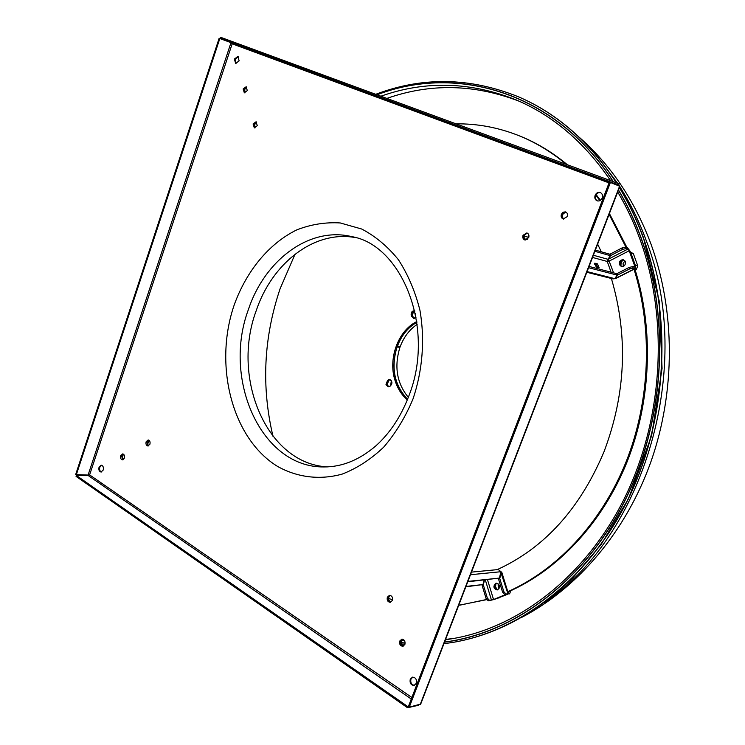 <?xml version="1.0" encoding="UTF-8"?>
<svg xmlns="http://www.w3.org/2000/svg" width="745" height="745" viewBox="0 0 745 745"><rect width="100%" height="100%" fill="white"/><g stroke="black" fill="none" stroke-linecap="round" stroke-linejoin="round"><path stroke-width="1.12" d="M620.306 265.146L622.364 260.554L623.695 259.903M388.806 386.711L387.158 384.765L388.769 380.341L390.175 379.745M385.985 384.653L387.605 380.229L389.598 379.605C392.475 381.244 392.671 383.414 390.194 386.115L388.219 386.729L385.985 384.653M407.31 399.944C401.527 394.869 397.402 388.247 394.915 380.09C387.996 358.289 398.23 330.575 416.781 321.57M408.335 397.346C396.815 383.284 394.021 366.605 399.944 347.319L397.057 346.937C390.827 367.769 394.338 385.212 407.59 399.255C402.253 394.263 398.417 387.912 396.079 380.211C389.318 358.876 398.947 331.786 416.893 322.315C408.037 327.4 401.527 335.315 397.383 346.053L400.27 346.434C403.93 336.898 409.564 329.532 417.163 324.345M456.098 123.856C476.67 123.577 496.924 127.246 516.872 134.864L517.943 135.283C535.478 142.072 551.971 151.896 567.411 164.775M596.168 194.65L600.451 200.312M609.41 213.545L626.945 247.489M516.872 134.864C534.426 141.662 550.928 151.505 566.386 164.403M595.86 195.209L599.921 200.629M609.103 214.346L625.949 247.191M634.805 268.843C654.026 329.43 651.204 401.546 626.824 462.515C602.193 523.39 557.567 570.4 507.885 591.986M486.606 599.66L458.706 605.294M497.26 589.854L495.574 586.855L495.872 583.605M414.108 318.385L412.358 315.694C411.938 313.207 412.758 311.615 414.816 310.916M633.967 269.075C653.03 329.597 650.152 401.536 625.856 462.384C601.299 523.148 556.878 570.139 507.364 591.865M486.513 599.501L460.019 605.126M392.568 599.725L388.583 598.477M416.073 317.174L413.522 318.366L411.203 315.498C410.849 312.537 411.901 310.944 414.378 310.73L414.807 310.842M399.795 346.723L399.944 347.319M390.631 385.826L391.33 380.676M388.937 386.683C387.13 385.426 386.729 383.619 387.735 381.254M415.626 317.668L415.393 313.598M414.406 318.339L413.326 317.817M400.27 346.434L397.262 346.369L399.851 346.732M412.199 314.157L414.863 311.131M623.276 266.431L623.109 263.385L624.953 260.936M620.939 266.067L621.088 261.635M635.448 266.254L635.289 265.155L637.757 265.844L633.39 253.738L630.913 253.011L630.363 252.127M635.289 265.155L630.913 253.011M635.178 270.025L636.36 269.429L634.861 269.019M630.251 251.81L633.39 253.738M637.757 265.844L636.36 269.429M499.066 588.559L498.303 587.116L498.442 584.005M495.397 585.188L496.263 583.354M498.079 598.011L508.127 594.072M510.856 590.599L509.571 593.895M499.318 597.844L497.865 598.086M508.118 592.731L508.239 591.837M496.701 583.167L496.515 583.233C493.87 585.924 494.205 588.131 497.502 589.882L496.654 589.295M327.558 466.882C267.027 464.079 230.922 378.33 256.196 310.73C272.018 263.115 314.288 230.028 355.281 237.562M390.576 602.267C388.303 601.634 387.456 599.921 388.033 597.127L389.84 595.32M392.373 600.461L390.231 602.332C387.745 601.96 386.776 600.256 387.335 597.211L389.486 595.329C391.972 595.711 392.932 597.415 392.373 600.461M402.468 639.191C400.41 641.715 400.642 644.043 403.194 646.176C400.791 645.598 399.879 643.838 400.456 640.923L402.16 639.163M404.889 644.434L402.859 646.269C400.242 645.952 399.208 644.202 399.767 641.026L401.806 639.191C404.414 639.517 405.438 641.259 404.889 644.434M414.406 685.353C411.436 684.767 410.281 682.681 410.942 679.095L412.87 677.093M416.306 683.361L414.071 685.447C410.886 685.149 409.62 683.072 410.253 679.235L412.516 677.14C415.682 677.447 416.949 679.524 416.306 683.361M148.264 445.957L146.877 441.785L148.525 440.025M149.913 444.197L147.892 445.994C146.243 445.529 145.657 444.113 146.132 441.757L148.153 439.96C149.801 440.435 150.388 441.841 149.913 444.197M122.823 459.833L121.472 455.698L123.037 453.984M124.387 458.119L122.45 459.87C120.83 459.423 120.252 458.026 120.718 455.679L122.655 453.919C124.275 454.376 124.853 455.772 124.387 458.119M101.413 471.995C99.802 471.222 99.262 469.62 99.802 467.199L101.609 465.225M103.21 470.03L101.031 472.041C99.169 471.529 98.508 469.909 99.048 467.19L101.227 465.178C103.089 465.69 103.741 467.311 103.21 470.03M254.688 127.926L253.794 124.173L256.392 121.929M257.286 125.682L254.324 127.861L253.077 123.949L256.056 121.78L257.286 125.682M244.677 92.855L243.866 89.195L246.493 86.932M247.293 90.592L244.313 92.771L243.149 88.953L246.148 86.765L247.293 90.592M236.007 63.521L235.075 59.311L238.223 56.657M239.145 60.857L235.643 63.427L234.368 59.06L237.879 56.49L239.145 60.857M525.206 240.058L523.726 238.577L523.539 235.858L527.181 233.045C524.722 233.977 523.763 235.839 524.294 238.614L525.197 240.048M528.708 237.636L524.88 239.992C523.027 239.192 522.403 237.627 523.027 235.29L526.864 232.934C528.717 233.744 529.332 235.308 528.708 237.636M563.518 219.067L561.907 217.214L561.879 214.858L565.79 211.999M567.28 216.599L563.201 218.993C561.357 218.145 560.752 216.581 561.385 214.271L563.099 212.195L565.492 211.878C567.318 212.735 567.913 214.309 567.28 216.599M597.471 200.936C595.572 199.809 594.985 198.012 595.721 195.544C596.773 193.281 598.365 192.312 600.489 192.62M602.221 198.012C601.066 200.405 599.39 201.346 597.173 200.852C595.05 199.818 594.361 197.974 595.115 195.33C596.27 192.927 597.965 191.977 600.2 192.499C602.295 193.542 602.966 195.376 602.221 198.012M618.369 185.43L231.341 42.4L232.17 43.815L230.987 42.661L88.087 475.059L89.614 474.9L88.189 475.515L76.344 475.468L76.046 476.362L407.552 707.75L407.953 706.688L76.344 475.468M418.411 705.301L407.552 707.75M408.474 706.577L407.953 706.688M420.711 704.072L409.284 707.145L408.409 706.53L609.363 182.069L610.406 182.46L409.284 707.145M610.406 182.46L619.877 186.325M618.871 185.617L618.909 183.782L618.443 184.974L609.159 181.51L609.624 180.29L618.909 183.782M231.341 42.4L220.185 38.246L220.511 37.25L609.624 180.29M220.185 38.246L609.159 181.51M232.161 43.592L231.565 43.229M88.087 475.059L75.655 474.593L219.151 38.265L230.987 42.661M76.241 475.003L219.831 38.507M148.627 445.827L147.724 444.206L148.879 440.174M123.13 459.721L122.255 458.119L123.381 454.133M255.023 127.917L254.641 124.564L256.671 122.133M245.068 92.836L244.686 89.521L246.688 87.081M619.44 264.671L621.404 266.57C624.412 266.57 625.716 264.941 625.316 261.663L623.369 259.781C620.361 259.763 619.048 261.393 619.44 264.671M621.796 266.645L620.194 264.875C619.747 261.849 620.93 260.191 623.742 259.912M563.667 219.095L562.717 217.642C562.158 214.877 563.118 212.986 565.595 211.971M625.642 247.098L626.163 248.56L622.634 249.361L610.732 255.526L610.211 254.064L622.103 247.899L625.642 247.098L627.402 247.619L629.944 250.981L635.383 266.058L635.317 268.582L633.194 268.098L629.646 268.917L617.661 275.007L617.139 273.536L629.115 267.446L632.663 266.626L633.194 268.098M592.526 257.435L607.259 261.467L609.363 260.983L629.199 250.758L634.638 265.853L634.6 267.11L632.663 266.626M594.305 264.093L596.13 264.577L598.058 267.595M594.855 263.171L597.481 263.879L599.138 267.8L596.242 267.11L594.855 263.171L594.342 263.441M615.677 278.518L615.137 278.127M634.945 268.582L615.277 278.537L617.661 275.007M616.786 274.067L617.139 273.536M589.062 266.44L616.636 273.657L617.158 275.119L614.783 278.658L612.995 278.9L586.818 272.26M617.158 275.119L588.578 267.697M611.068 272.195L607.259 261.467L610.23 255.637L594.882 251.307M595.339 250.106L609.717 254.185L610.23 255.637M629.199 250.758L627.923 249.081L608.404 259.158L613.582 272.856M608.255 258.738L610.732 255.526M610.211 254.064L609.866 254.613M626.163 248.56L627.923 249.081M495.676 583.326C492.966 586.343 493.441 588.55 497.083 589.966L497.669 589.826C500.379 586.827 499.914 584.611 496.282 583.177L495.676 583.326M390.725 602.221C388.201 600.181 387.959 597.881 389.989 595.329M505.995 594.007L504.747 594.491L502.568 592.135L498.489 578.893L499.727 578.409L503.816 591.651L505.995 594.007L508.435 593.784L494.382 599.436L488.273 600.852L486.094 598.524L482.089 585.365L483.309 584.881L487.323 598.049L489.502 600.377L488.273 600.852M506.2 594.305L493.544 599.539L489.502 600.377M482.22 584.862L482.089 585.365M484.52 580.01L483.309 584.881M465.96 586.436L483.002 584.555L465.821 586.809M483.002 584.555L484.12 580.048M471.464 572.123L498.312 569.543L500.929 571.713L499.42 578.073L467.748 581.789M467.897 581.407L499.42 578.073M506.293 594.622L504.747 594.491M499.727 578.409L501.702 571.974L508.435 593.784M507.95 593.765L500.808 572.216M498.489 578.893L498.61 578.39M295.048 254.166L280.129 288.66C263.637 337.597 261.272 386.841 273.024 436.412M497.185 569.646C544.409 548.078 580.029 508.742 604.055 451.628C625.875 393.798 628.324 336.079 611.394 278.5M601.28 251.791L597.639 244.137M621.74 260.378L622.364 260.554M387.605 380.229L388.769 380.341M388.331 379.857L389.495 379.969M411.473 316.383L412.628 316.578M411.203 315.498L412.358 315.694M622.773 259.949L623.267 260.089M494.717 586.958L495.574 586.855M495.006 587.954L495.881 587.852M610.602 180.662C584.592 142.537 553.209 115.661 516.471 100.044C470.7 81.689 425.516 80.413 380.909 96.207M377.045 94.792C456.871 63.977 555.686 92.212 613.135 181.612M618.415 190.115C627.243 204.94 634.768 220.883 640.998 237.944C670.789 319.568 664.382 422.555 623.947 502.363C583.307 582.171 513.342 633.157 444.579 642.041M376.877 94.736C456.825 63.791 555.845 92.063 613.34 181.687M618.48 189.956C627.327 204.81 634.87 220.781 641.119 237.879C670.928 319.568 664.512 422.629 624.031 502.484C583.354 582.329 513.333 633.325 444.523 642.181M375.731 94.308C422.564 76.502 470.179 77.35 518.585 96.859C557.13 113.436 589.733 142.09 616.376 182.832M619.365 187.647C628.687 203.013 636.612 219.607 643.121 237.422C672.567 318.059 666.971 419.51 628.026 499.15C588.857 578.763 520.681 631.117 452.625 642.451L452.699 642.432M518.66 96.887L518.725 96.924C557.269 113.491 589.863 142.146 616.506 182.879M619.412 187.544C628.771 202.957 636.714 219.589 643.252 237.469C672.698 318.087 667.101 419.519 628.156 499.141C588.997 578.744 520.82 631.089 452.774 642.423C496.068 634.991 536.065 613.48 572.756 577.906L601.159 544.465L628.547 498.638L651.605 435.769L662.063 368.458L659.204 300.971L643.41 237.571C636.845 219.626 628.855 202.929 619.44 187.461M401.546 640.253L404.442 640.551M445.463 639.722L451.33 638.856C518.436 627.951 585.859 576.462 624.673 497.837C663.283 419.184 668.936 318.823 639.89 239.089C633.762 222.28 626.368 206.579 617.707 191.968M445.575 639.424L454.282 638.344M498.098 585.831L499.299 585.412M544.26 602.565C644.537 536.447 695.066 365.236 646.148 240.356C639.033 220.948 630.242 203.022 619.775 186.595M617.652 183.307L598.067 157.428M405.14 643.121L401.061 642.739M405.15 642.991L401.052 642.609M519.218 101.236C474.481 84.064 430.359 83.114 386.879 98.405M408.921 395.791C401.099 416.325 390.119 432.975 376.002 445.743C359.416 459.982 342.011 467.05 323.777 466.947C261.141 467.609 222.271 379.279 248.392 309.575C264.736 260.042 309.464 226.331 351.621 236.603C401.592 244.733 435.685 327.735 409.042 395.465M412.972 399.022C422.62 370.544 425.05 339.441 419.938 310.293C415.207 291.453 408.046 274.598 398.435 259.754C387.67 246.446 375.433 236.212 361.725 229.032L340.269 222.96C325.49 222.047 311 224.357 296.789 229.879C269.047 243.419 246.446 270.994 234.247 304.845C213.48 364.957 231.872 438.498 277.568 466.426C297.255 477.424 319.707 480.301 342.169 474.109C356.976 468.354 370.805 459.386 383.638 447.205C395.548 433.367 405.327 417.312 412.972 399.022M411.873 697.497L89.614 474.9L232.17 43.815L609.056 182.888M88.189 475.515L411.277 699.043M619.682 185.915L420.143 704.705M632.952 266.71L634.638 265.853M524.35 238.772L527.218 239.555M629.646 268.917L629.115 267.446M614.783 278.658L587.079 271.599M607.911 259.279L593.365 255.246M528.792 237.385L524.219 236.128M622.634 249.361L622.103 247.899M597.481 263.879L596.13 264.577M487.472 579.694L493.544 599.539M485.312 579.927L491.467 600.125M486.094 598.524L487.323 598.049M470.467 574.73L500.929 571.713M502.568 592.135L503.816 591.651M518.585 96.859L518.725 96.924C557.325 113.529 589.956 142.193 616.618 182.916M579.228 137.248C610.658 164.803 634.517 200.237 650.795 243.559C675.315 310.6 675.603 390.874 651.186 460.987C626.443 530.98 578.185 588.094 521.128 617.689M401.332 643.997L404.917 644.341M443.936 643.699L452.625 642.451M420.646 704.249L619.905 186.259M615.603 278.565L635.317 268.582"/></g></svg>
